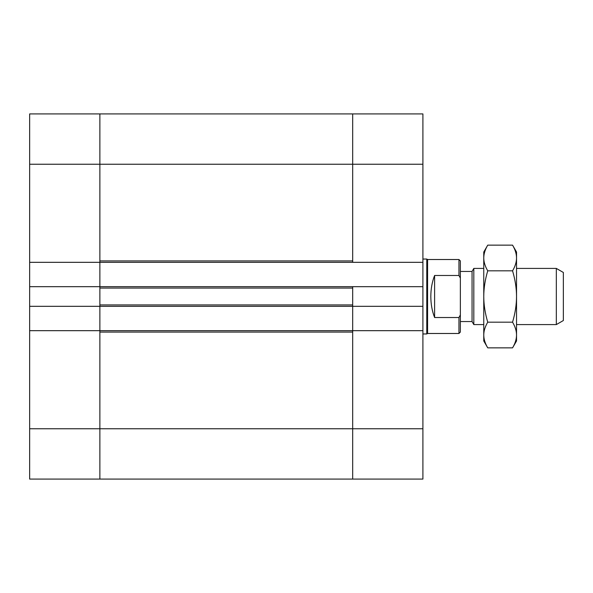 <?xml version="1.0" encoding="UTF-8"?>
<svg xmlns="http://www.w3.org/2000/svg" width="593" height="593" viewBox="0 0 593 593"><rect width="100%" height="100%" fill="white"/><g stroke="black" fill="none" stroke-linecap="round" stroke-linejoin="round"><path stroke-width="0.89" d="M29.65 479.085L99.876 479.085L29.65 479.085L29.65 286.671L99.876 286.671L99.876 306.329L29.65 306.329M422.905 479.085L99.876 479.085L99.876 428.754L99.876 479.085L352.679 479.085L352.679 330.679L99.876 330.679L99.876 428.754L99.876 332.08L352.679 332.08L352.679 479.085L422.905 479.085L422.905 306.329L352.679 306.329L352.679 330.679L352.679 306.329L99.876 306.329L99.876 330.679L29.65 330.679M99.876 262.321L352.679 262.321L352.679 113.915L352.679 260.92L99.876 260.92L99.876 113.915L99.876 286.671L99.876 262.321L29.65 262.321L29.65 286.671M422.905 306.329L422.905 113.915L29.65 113.915L29.65 262.321M352.679 306.329L352.679 286.671L99.876 286.671M352.679 288.072L352.679 304.928L99.876 304.928L99.876 288.072L352.679 288.072M99.876 330.679L99.876 306.329M556.33 324.586L563.35 320.539L563.35 272.461L556.33 268.414L556.33 324.586L516.533 324.586M483.762 268.414L473.814 268.414L473.814 324.586L483.762 324.586M473.814 324.586L472.058 321.547L472.058 271.453L473.814 268.414M434.61 317.522C432.119 311.177 430.859 304.172 430.822 296.5C430.859 288.828 432.119 281.823 434.61 275.478L434.61 317.522L458.952 317.522L460.353 314.935L460.353 260.92L458.952 259.519L427.583 259.519L426.775 259.045L422.905 259.045M434.61 275.478L458.952 275.478L460.353 278.065M460.353 314.935L460.353 332.08L458.952 333.481L458.952 317.522M458.952 333.481L427.583 333.481L427.583 259.519M458.952 275.478L458.952 259.519M427.583 333.481L426.775 333.955L426.775 259.045M352.679 286.671L422.905 286.671M352.679 330.679L422.905 330.679M352.679 262.321L422.905 262.321M512.56 245.146L516.533 252.025L516.533 340.975L512.56 347.854C515.191 343.414 516.518 339.137 516.533 335.015C516.518 330.901 515.191 326.617 512.56 322.177C515.191 313.297 516.518 304.735 516.533 296.5C516.518 288.265 515.191 279.703 512.56 270.823C515.191 266.383 516.518 262.099 516.533 257.985C516.518 253.863 515.191 249.586 512.56 245.146L487.735 245.146C485.104 249.586 483.784 253.863 483.762 257.985C483.784 262.099 485.104 266.383 487.735 270.823C485.104 279.703 483.784 288.265 483.762 296.5L483.762 252.025L487.735 245.146M487.735 322.177C485.104 326.617 483.784 330.901 483.762 335.015L483.762 296.5C483.784 304.735 485.104 313.297 487.735 322.177L512.56 322.177M487.735 347.854L483.762 340.975L483.762 335.015C483.784 339.137 485.104 343.414 487.735 347.854L512.56 347.854M512.56 270.823L487.735 270.823M422.905 164.246L29.65 164.246M422.905 428.754L29.65 428.754M556.33 268.414L516.533 268.414M472.058 271.453L460.353 271.453M472.058 321.547L460.353 321.547M426.775 333.955L422.905 333.955"/></g></svg>
